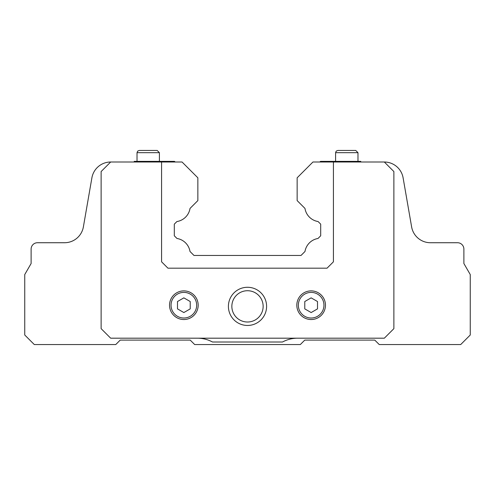 <?xml version="1.0" encoding="UTF-8"?>
<svg xmlns="http://www.w3.org/2000/svg" width="495" height="495" viewBox="0 0 495 495"><rect width="100%" height="100%" fill="white"/><g stroke="black" fill="none" stroke-linecap="round" stroke-linejoin="round"><path stroke-width="0.74" d="M403.103 177.835L411.623 226.902L403.103 177.835A19.095 19.095 0 0 0 384.33 162.007L393.878 171.555L393.878 328.643L384.33 338.19L110.67 338.19L101.122 328.643L101.122 171.555L110.67 162.007A19.095 19.095 0 0 0 91.897 177.835L83.377 226.902A19.095 19.095 0 0 1 64.567 242.729L37.478 242.729A6.367 6.367 0 0 0 31.117 249.09L31.117 263.526L31.117 249.09L31.117 263.526L24.75 274.546L24.75 335.01L34.297 344.557L115.762 344.557L120.217 340.102L190.222 340.102L194.677 344.557L300.323 344.557L304.778 340.102L374.783 340.102L379.238 344.557L460.703 344.557L470.25 335.01L470.25 274.546L463.883 263.526L463.883 249.09A6.367 6.367 0 0 0 457.522 242.729L430.433 242.729A19.095 19.095 0 0 1 428.88 242.661M384.33 162.007L312.945 162.007L297.142 177.81L297.142 200.593L304.976 208.426A15.784 15.784 0 0 0 318.087 221.543L320.692 224.142L320.692 235.787L318 238.479A15.784 15.784 0 0 0 304.988 251.491L301.022 255.457L193.978 255.457L190.012 251.491A15.784 15.784 0 0 0 177 238.479L174.308 235.787L174.308 224.142L176.913 221.543A15.784 15.784 0 0 0 190.024 208.426L197.858 200.593L197.858 177.81L182.055 162.007L110.67 162.007M161.58 162.007L161.58 261.818L167.947 268.185L327.053 268.185L333.42 261.818L333.42 162.007M360.787 162.007L360.787 161.37L320.692 161.37A0.637 0.637 0 0 0 320.055 162.007M174.945 162.007A0.637 0.637 0 0 0 174.308 161.37L134.213 161.37L134.213 162.007M66.12 242.661A19.095 19.095 0 0 1 64.567 242.729A19.095 19.095 0 0 0 66.12 242.661M411.623 226.902A19.095 19.095 0 0 0 430.433 242.729M297.619 338.19A31.822 31.822 0 0 0 282.503 342.008L212.497 342.008A31.822 31.822 0 0 0 197.381 338.19M228.405 306.368A19.095 19.095 0 0 0 257.047 322.907A19.095 19.095 0 0 0 257.047 289.835A19.095 19.095 0 0 0 228.405 306.368M169.537 305.205A14.318 14.318 0 0 0 191.014 317.604A14.318 14.318 0 0 0 191.014 292.805A14.318 14.318 0 0 0 169.537 305.205A14.318 14.318 0 0 0 191.014 317.604A14.318 14.318 0 0 0 191.014 292.805A14.318 14.318 0 0 0 169.537 305.205M183.855 312.555L190.222 308.88L190.222 301.529L183.855 297.854L177.495 301.529L177.495 308.88L183.855 312.555M296.821 305.205A14.318 14.318 0 0 0 318.304 317.604A14.318 14.318 0 0 0 318.304 292.805A14.318 14.318 0 0 0 296.821 305.205A14.318 14.318 0 0 0 318.304 317.604A14.318 14.318 0 0 0 318.304 292.805A14.318 14.318 0 0 0 296.821 305.205M311.145 312.555L317.505 308.88L317.505 301.529L311.145 297.854L304.778 301.529L304.778 308.88L311.145 312.555M231.852 306.368A15.648 15.648 0 0 0 255.321 319.918A15.648 15.648 0 0 0 255.321 292.817A15.648 15.648 0 0 0 231.852 306.368M157.175 150.443L139.262 150.443L157.175 150.443L159.415 152.683L159.415 161.37M355.738 150.443L337.825 150.443L355.738 150.443L337.825 150.443L355.738 150.443L357.978 152.683L357.978 161.37M171.047 305.205A12.808 12.808 0 0 0 190.259 316.299A12.808 12.808 0 0 0 190.259 294.11A12.808 12.808 0 0 0 171.047 305.205M298.337 305.205A12.808 12.808 0 0 0 317.549 316.299A12.808 12.808 0 0 0 317.549 294.11A12.808 12.808 0 0 0 298.337 305.205M159.415 152.683L137.022 152.683L137.666 151.111L139.262 150.443M357.978 152.683L335.585 152.683L336.229 151.111L337.825 150.443M137.022 152.683L137.022 161.37M335.585 152.683L335.585 161.37"/></g></svg>
